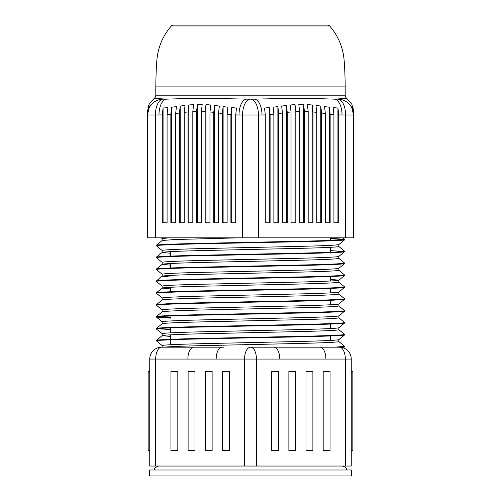 <?xml version="1.0" encoding="UTF-8"?>
<svg xmlns="http://www.w3.org/2000/svg" width="501" height="501" viewBox="0 0 501 501"><rect width="100%" height="100%" fill="white"/><g stroke="black" fill="none" stroke-linecap="round" stroke-linejoin="round"><path stroke-width="0.75" d="M352.842 450.593L352.842 371.347L352.842 450.593L351.257 450.593M224.066 347.18L161.629 347.18L162.142 347.18L162.142 345.558C163.339 344.895 178.062 344.237 206.324 343.573L294.676 341.594C322.938 340.93 337.661 340.273 338.858 339.615L344.6 334.893C345.533 335.463 325.45 336.309 297.55 336.879L203.45 338.858C175.55 339.428 155.467 340.273 156.4 340.837L162.167 345.596M338.858 339.634L338.858 341.594C337.661 342.252 322.938 342.916 294.676 343.573L206.324 345.558C184.074 346.059 169.933 346.604 163.89 347.18L170.465 347.18M169.275 237.818L162.142 238.576L162.142 240.536M240.01 237.818L174.555 239.541L162.167 240.518L156.4 245.277L156.418 245.784L162.167 250.506M338.858 244.519C337.661 245.177 322.938 245.841 294.676 246.498L206.324 248.483C178.062 249.141 163.339 249.805 162.142 250.462L162.142 252.441L170.465 253.262M338.858 244.538L338.858 246.498C337.661 247.162 322.938 247.82 294.676 248.483L206.324 250.462C178.062 251.126 163.339 251.784 162.142 252.441L156.418 257.126L156.4 257.633L162.167 262.392M162.142 264.309L162.142 262.349C163.339 261.691 178.062 261.027 206.324 260.37L294.676 258.384C322.938 257.727 337.661 257.069 338.858 256.406L344.6 251.69C345.533 252.254 325.45 253.099 297.55 253.669L203.45 255.648C175.55 256.218 155.467 257.063 156.4 257.633M338.858 256.406L338.858 258.384C337.661 259.048 322.938 259.706 294.676 260.37L206.324 262.349C178.062 263.012 163.339 263.67 162.142 264.328L170.465 265.148M338.833 258.347L344.6 263.106C345.533 263.67 325.45 264.515 297.55 265.085L203.45 267.064C175.55 267.634 155.467 268.48 156.4 269.05L162.142 264.328M338.858 268.292C337.661 268.956 322.938 269.613 294.676 270.277L206.324 272.256C178.062 272.913 163.339 273.577 162.142 274.235L162.142 276.195L170.465 277.04M338.858 268.311L338.858 270.277C337.661 270.935 322.938 271.592 294.676 272.256L206.324 274.235C178.062 274.899 163.339 275.556 162.142 276.22M330.535 279.358L338.858 280.178C337.661 280.842 322.938 281.499 294.676 282.163L206.324 284.142C178.062 284.8 163.339 285.464 162.142 286.121L162.142 288.106L170.465 288.927M338.858 280.178L338.858 282.163C337.661 282.821 322.938 283.478 294.676 284.142L206.324 286.121C178.062 286.785 163.339 287.442 162.142 288.106L156.418 292.784L156.4 293.292L162.167 298.051M338.858 292.064C337.661 292.728 322.938 293.386 294.676 294.049L206.324 296.028C178.062 296.686 163.339 297.35 162.142 298.007L162.142 299.967M338.858 292.089L338.858 294.049C337.661 294.707 322.938 295.371 294.676 296.028L206.324 298.007C178.062 298.671 163.339 299.329 162.142 299.993M338.858 303.95C337.661 304.614 322.938 305.272 294.676 305.936L206.324 307.915C178.062 308.578 163.339 309.236 162.142 309.894L162.142 311.854M338.858 303.975L338.858 305.936C337.661 306.593 322.938 307.257 294.676 307.915L206.324 309.894C178.062 310.557 163.339 311.215 162.142 311.879M162.142 323.765C163.339 323.101 178.062 322.444 206.324 321.78L294.676 319.801C322.938 319.143 337.661 318.479 338.858 317.822L338.858 315.862C337.661 316.5 322.938 317.158 294.676 317.822L206.324 319.801C178.062 320.465 163.339 321.122 162.142 321.78L162.142 323.746M338.858 327.729C337.661 328.387 322.938 329.044 294.676 329.708L206.324 331.687C178.062 332.351 163.339 333.008 162.142 333.672L162.142 335.632L170.465 336.472M338.858 327.748L338.858 329.708C337.661 330.366 322.938 331.029 294.676 331.687L206.324 333.672C178.062 334.33 163.339 334.987 162.142 335.651M330.535 238.282L344.6 239.334C345.533 239.898 325.45 240.743 297.55 241.313L203.45 243.292C175.55 243.862 155.467 244.707 156.4 245.277M344.6 239.334L344.582 239.841L338.833 244.563M344.6 239.804C345.533 240.367 325.45 241.213 297.55 241.783L203.45 243.762C175.55 244.331 155.467 245.177 156.4 245.747M338.833 246.461L344.6 251.22C345.533 251.784 325.45 252.629 297.55 253.199L203.45 255.178C175.55 255.748 155.467 256.593 156.4 257.163M344.6 251.22L344.6 251.69M156.4 269.05L156.418 269.557L162.167 274.279M344.6 263.106L344.582 263.614L338.833 268.336M344.6 263.576C345.533 264.146 325.45 264.991 297.55 265.555L203.45 267.54C175.55 268.104 155.467 268.949 156.4 269.519M338.833 270.233L344.6 274.993C345.533 275.556 325.45 276.408 297.55 276.972L203.45 278.957C175.55 279.52 155.467 280.366 156.4 280.936L156.418 281.443L162.167 286.165M162.167 276.176L156.4 280.936M344.6 274.993L344.582 275.5L338.833 280.222M344.6 275.462C345.533 276.032 325.45 276.878 297.55 277.441L203.45 279.426C175.55 279.99 155.467 280.836 156.4 281.405M338.833 282.119L344.6 286.879C345.533 287.449 325.45 288.294 297.55 288.858L203.45 290.843C175.55 291.407 155.467 292.252 156.4 292.822M344.6 286.879L344.582 287.386L338.833 292.108M344.6 287.349C345.533 287.918 325.45 288.764 297.55 289.327L203.45 291.313C175.55 291.876 155.467 292.722 156.4 293.292M338.833 294.006L344.6 298.765C345.533 299.335 325.45 300.18 297.55 300.744L203.45 302.729C175.55 303.293 155.467 304.138 156.4 304.708L156.418 305.215L162.167 309.937M162.167 299.949L156.4 304.708M344.6 298.765L344.582 299.272L338.833 303.994M344.6 299.235C345.533 299.805 325.45 300.65 297.55 301.214L203.45 303.199C175.55 303.763 155.467 304.608 156.4 305.178M338.833 305.892L344.6 310.651C345.533 311.221 325.45 312.067 297.55 312.63L203.45 314.615C175.55 315.179 155.467 316.025 156.4 316.594L156.418 317.102L170.465 318.116M162.167 311.835L156.4 316.594M344.6 310.651L344.582 311.159L338.833 315.88M344.6 311.121C345.533 311.691 325.45 312.536 297.55 313.1L203.45 315.085C175.55 315.649 155.467 316.5 156.4 317.064M338.833 317.778L344.6 322.538C345.533 323.107 325.45 323.953 297.55 324.516L203.45 326.502C175.55 327.065 155.467 327.911 156.4 328.481L156.418 328.988L162.167 333.71M162.167 323.721L156.4 328.481M344.6 322.538L344.582 323.045L338.833 327.767M344.6 323.007C345.533 323.577 325.45 324.423 297.55 324.992L203.45 326.971C175.55 327.541 155.467 328.387 156.4 328.95M338.833 329.664L344.6 334.424C345.533 334.994 325.45 335.839 297.55 336.403L203.45 338.388C175.55 338.958 155.467 339.803 156.4 340.367L156.4 340.837M162.167 335.607L156.4 340.367M344.6 334.424L344.6 334.893M330.535 238.752L343.78 239.566M330.535 250.638L343.78 251.452M157.22 316.832L170.465 317.647M157.22 328.719L170.465 329.533M338.833 341.55L344.6 346.31L344.582 346.824L343.323 347.851L339.371 347.18A11.886 5.943 90 0 1 345.314 359.067L345.314 466.043L149.743 466.043L149.743 359.067A11.886 11.886 0 0 1 161.629 347.18A11.886 5.943 90 0 0 155.686 359.067L155.686 466.043M330.535 237.818L330.535 240.38M330.535 247.319L330.535 252.266M330.535 276.514L330.535 280.998M330.535 288.401L330.535 292.885M330.535 300.287L330.535 304.771M330.535 324.059L330.535 328.543M330.535 335.946L330.535 340.436M170.465 251.621L170.465 256.111M170.465 263.513L170.465 267.997M170.465 287.286L170.465 291.77M170.465 327.904L170.465 332.852M170.465 334.831L170.465 339.315M170.465 339.791L170.465 344.738M306.03 371.347L306.03 450.593L312.887 450.593L312.887 371.347L306.03 371.347M295.734 371.347L295.734 450.593L288.87 450.593L288.87 371.347L295.734 371.347M278.575 371.347L278.575 450.593L271.711 450.593L271.711 371.347L278.575 371.347M344.6 346.31L334.781 347.18L319.957 347.18A11.886 5.943 90 0 1 325.9 359.067L256.443 359.067L256.443 466.043M323.183 371.347L323.183 450.593L330.046 450.593L330.046 371.347L323.183 371.347M250.5 347.18A11.886 5.943 90 0 1 256.443 359.067L244.557 359.067A11.886 5.943 90 0 1 250.5 347.18L339.371 347.18A11.886 11.886 0 0 1 351.257 359.067L351.257 466.043L345.314 466.043M205.266 371.347L205.266 450.593L212.13 450.593L212.13 371.347L205.266 371.347M194.97 371.347L194.97 450.593L188.113 450.593L188.113 371.347L194.97 371.347M177.817 371.347L177.817 450.593L170.954 450.593L170.954 371.347L177.817 371.347M222.112 347.18A11.886 5.943 90 0 0 216.169 359.067L149.743 359.067A11.886 11.886 0 0 1 161.629 347.18M222.425 371.347L222.425 450.593L229.289 450.593L229.289 371.347L222.425 371.347M344.6 346.78L340.999 347.287M193.824 347.18A11.886 5.943 90 0 0 187.881 359.067M273.84 347.18A11.886 5.943 90 0 1 279.783 359.067M149.743 450.593L148.158 450.593L148.158 371.347L149.743 371.347M352.842 371.347L351.257 371.347M149.461 470.007L351.539 470.007L351.539 475.95L149.461 475.95L149.461 470.007M155.805 95.184L345.195 95.184L345.195 86.898C344.97 68.624 344.206 57.064 342.909 52.229C340.711 42.222 336.277 33.461 329.608 25.946A3.964 3.964 0 0 0 327.103 25.05L173.897 25.05A3.964 3.964 0 0 0 171.392 25.946C164.723 33.461 160.289 42.222 158.091 52.229C156.794 57.064 156.03 68.624 155.805 86.898L155.805 95.184A3.964 3.964 0 0 1 154.139 98.409L166.896 99.142C187.38 98.309 214.059 98.309 246.937 99.142L254.063 99.142C286.741 98.309 313.419 98.309 334.104 99.142L346.861 98.409L339.071 99.129M345.195 95.184A3.964 3.964 0 0 0 346.861 98.409L351.934 104.408M162.537 99.142L166.896 99.142A15.85 7.922 90 0 0 158.974 114.992L155.404 114.992L155.404 237.818L147.482 237.818L147.482 114.917L149.066 108.003L147.482 114.579L149.066 105.429L147.482 113.019L147.482 111.354L147.482 113.019M351.934 107.646L353.518 114.992L353.518 114.178L353.518 114.992L342.026 114.992A15.85 7.922 -90 0 0 334.104 99.142L338.463 99.142M351.934 108.003L353.518 114.917L353.518 237.818L155.404 237.818M333.923 114.579L333.923 222.763L337.931 222.763L337.931 108.003L333.127 107.646L333.923 114.579L330.146 114.178L330.146 222.763L325.343 222.763L329.351 222.763L329.351 107.227L324.548 106.594L325.343 113.552L325.343 222.763M325.343 113.552L321.567 113.019L321.567 222.763L316.764 222.763L320.778 222.763L320.778 106.062L315.968 105.429L316.764 112.374L316.764 222.763M316.764 112.374L312.987 111.936L312.987 222.763L308.184 222.763L312.198 222.763L312.198 104.997L307.395 104.603L308.184 111.523L308.184 222.763M308.184 111.523L304.414 111.354L304.414 222.763L299.604 222.763L303.619 222.763L303.619 104.44L298.815 104.44L299.604 111.354L299.604 222.763M299.604 111.354L295.834 111.523L295.834 222.763L291.031 222.763L295.039 222.763L295.039 104.603L290.236 104.997L291.031 111.936L291.031 222.763M291.031 111.936L287.255 112.374L287.255 222.763L282.451 222.763L286.459 222.763L286.459 105.429L281.656 106.062L282.451 113.019L282.451 222.763M282.451 113.019L278.675 113.552L278.675 222.763L273.872 222.763L277.886 222.763L277.886 106.594L273.076 107.227L273.872 114.178L273.872 222.763M273.872 114.178L270.095 114.579L270.095 222.763L265.292 222.763L269.306 222.763L269.306 107.646L264.503 108.003L265.292 114.917L265.292 222.763M265.292 114.917L261.992 114.992A15.85 7.922 -90 0 0 254.063 99.142M342.026 114.992L338.726 114.917L338.726 222.763L333.923 222.763M353.518 113.552L351.934 106.594L353.518 114.178M353.518 111.936L351.934 104.603L353.518 111.523L353.518 113.019L351.934 106.062L353.518 113.019L353.117 107.809M163.332 99.142A15.85 15.85 0 0 0 147.482 114.992L155.404 114.992A15.85 7.922 90 0 1 163.332 99.142A15.85 15.85 0 0 0 147.482 114.992L149.066 107.227L147.482 114.178M147.482 112.374L149.066 104.997L147.482 111.523M230.905 114.579L230.905 222.763L235.708 222.763L235.708 114.917L236.497 108.003L231.694 107.646L230.905 114.579L227.128 114.178L227.128 222.763L222.325 222.763L222.325 113.552L218.549 113.019L218.549 222.763L213.745 222.763L213.745 112.374L209.969 111.936L209.969 222.763L205.166 222.763L205.166 111.523L201.396 111.354L201.396 222.763L196.586 222.763L196.586 111.354L192.816 111.523L192.816 222.763L188.013 222.763L188.013 111.936L184.236 112.374L184.236 222.763L179.433 222.763L179.433 113.019L175.657 113.552L175.657 222.763L170.854 222.763L170.854 114.178L167.077 114.579L167.077 222.763L162.274 222.763L162.274 114.917L158.974 114.992M261.992 114.992L258.422 114.992A15.85 7.922 -90 0 0 250.5 99.142L246.937 99.142A15.85 7.922 90 0 0 239.008 114.992L235.708 114.917M258.422 237.818L258.422 114.992L242.578 114.992A15.85 7.922 90 0 1 250.5 99.142L246.937 99.142M351.934 104.44L353.518 111.354M147.482 111.354L149.066 104.44L147.883 107.809M337.668 99.142A15.85 15.85 0 0 1 353.518 114.992A15.85 15.85 0 0 0 337.668 99.142A15.85 7.922 -90 0 1 345.596 114.992L345.596 237.818M338.726 114.917L337.931 108.003M270.095 114.579L269.306 107.646M278.675 113.552L277.886 106.594M287.255 112.374L286.459 105.429M295.834 111.523L295.039 104.603M304.414 111.354L303.619 104.44M312.987 111.936L312.198 104.997M321.567 113.019L320.778 106.062M330.146 114.178L329.351 107.227M167.077 114.579L167.873 107.646L163.069 108.003L162.274 114.917M175.657 113.552L176.452 106.594L171.649 107.227L170.854 114.178M184.236 112.374L185.032 105.429L180.222 106.062L179.433 113.019M192.816 111.523L193.605 104.603L188.802 104.997L188.013 111.936M201.396 111.354L202.185 104.44L197.381 104.44L196.586 111.354M209.969 111.936L210.764 104.997L205.961 104.603L205.166 111.523M218.549 113.019L219.344 106.062L214.541 105.429L213.745 112.374M227.128 114.178L227.924 107.227L223.114 106.594L222.325 113.552M197.381 104.44L197.381 222.763L201.396 222.763M188.802 104.997L188.802 222.763L192.816 222.763M180.222 106.062L180.222 222.763L184.236 222.763M171.649 107.227L171.649 222.763L175.657 222.763M163.069 108.003L163.069 222.763L167.077 222.763M205.961 104.603L205.961 222.763L209.969 222.763M214.541 105.429L214.541 222.763L218.549 222.763M223.114 106.594L223.114 222.763L227.128 222.763M231.694 107.646L231.694 222.763L235.708 222.763M149.066 104.603L149.066 104.997M149.066 106.594L149.066 107.227M339.371 347.18A11.886 11.886 0 0 1 351.257 359.067L325.9 359.067M216.169 359.067L244.557 359.067L244.557 466.043M329.608 25.946L171.392 25.946M345.195 86.898L155.805 86.898M239.008 114.992L242.578 114.992L242.578 237.818M162.167 321.824L156.418 317.102M162.142 238.595L161.197 237.818M344.582 239.29L342.784 237.818M154.615 470.007C154.108 468.523 155.429 467.201 158.579 466.043M346.385 470.007C346.786 468.366 345.465 467.045 342.421 466.043M154.139 98.409L149.066 104.408"/></g></svg>
